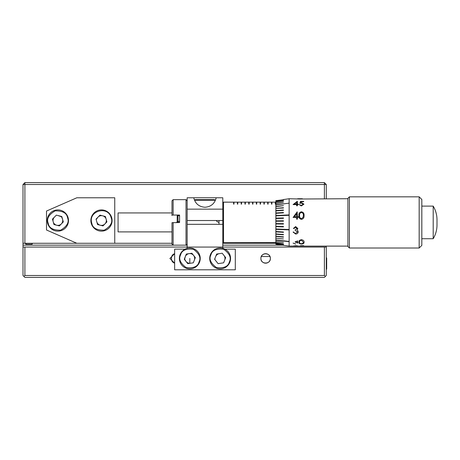 <?xml version="1.0" encoding="UTF-8"?>
<svg xmlns="http://www.w3.org/2000/svg" width="460" height="460" viewBox="0 0 460 460"><rect width="100%" height="100%" fill="white"/><g stroke="black" fill="none" stroke-linecap="round" stroke-linejoin="round"><path stroke-width="0.69" d="M326.289 257.859L326.669 257.859L326.669 269.169L326.289 269.169M261.228 256.691A4.738 4.738 0 0 0 260.895 258.434C260.624 264.546 270.635 264.546 270.371 258.434A4.738 4.738 0 0 0 270.049 256.714M270.037 256.691A4.738 4.738 0 0 0 269.065 255.168M268.985 255.081A4.738 4.738 0 0 0 267.53 254.092M267.375 254.029A4.738 4.738 0 0 0 265.771 253.696M265.633 253.696A4.738 4.738 0 0 0 263.913 254.018M263.885 254.029A4.738 4.738 0 0 0 262.361 255.001M262.28 255.081A4.738 4.738 0 0 0 261.291 256.536L269.974 256.536M270.037 260.176A4.738 4.738 0 0 0 270.371 258.434C270.641 252.321 260.624 252.321 260.895 258.434A4.738 4.738 0 0 0 261.217 260.153M171.494 258.434C171.442 255.967 172.494 254.391 174.645 253.696L169.907 258.434L174.645 263.172C172.494 262.476 171.442 260.9 171.494 258.434M324.392 275.494L24.897 275.494L23.949 276.443L24.897 277.392L324.392 277.392L326.289 275.494L326.289 247.06L324.392 247.06L324.392 275.494L325.341 276.443M23.949 276.443L23 275.494L23 184.506L24.897 182.608L324.392 182.608L324.392 184.506L24.897 184.506L24.897 182.608M24.897 275.494L24.897 247.06L187.157 247.06L187.157 248.354M222.789 248.354L222.789 247.06L324.392 247.06M326.289 246.111L326.289 247.06M24.897 247.06L23 247.06M261.228 260.176A4.738 4.738 0 0 0 262.2 261.7M262.28 261.786A4.738 4.738 0 0 0 263.735 262.775M263.885 262.838A4.738 4.738 0 0 0 265.495 263.172M265.633 263.172A4.738 4.738 0 0 0 267.352 262.85M267.375 262.838A4.738 4.738 0 0 0 268.899 261.866M268.985 261.786A4.738 4.738 0 0 0 269.974 260.331M282.601 245.163L222.789 245.163M187.157 245.163L186.018 245.163L186.018 199.669L173.127 199.669L173.127 215.05L179.572 215.05L179.572 222.531L171.988 222.715L171.988 244.03L173.127 245.163L23 245.163M324.392 198.726L324.392 184.506L326.289 184.506L324.392 182.608M171.988 243.271L114.747 243.271L114.747 197.777L76.831 197.777L46.506 211.042L46.506 230L76.831 243.271L24.897 243.271L24.897 184.506L23 184.506M275.868 243.271L222.789 243.271M216.211 220.524A4.738 4.738 0 0 0 219 222.467M326.289 198.726L326.289 184.506M23 243.271L24.897 243.271M204.976 197.777L216.189 197.777C214.722 203.619 210.979 206.781 204.976 207.253C198.967 206.781 195.23 203.619 193.758 197.777L204.976 197.777M174.645 249.147L185.075 249.147L174.645 249.147L174.645 269.807L235.302 269.807L235.302 249.147L224.871 249.147L235.302 249.147M187.157 247.06L222.789 247.06L222.789 224.313L187.157 224.313L187.157 247.06M193.758 197.777L187.157 197.777L187.157 220.524L222.789 220.524L222.789 197.777L216.189 197.777M187.157 209.15L222.789 209.15M436.988 222.416C436.988 224.67 436.988 224.67 436.988 222.416C436.988 220.167 436.988 220.167 436.988 222.416L437 225.032C436.977 229.942 435.706 234.502 433.199 238.717L433.199 206.114C435.706 210.335 436.977 214.895 437 219.799L437 222.416M222.789 220.524L222.789 224.313M288.759 203.199L275.868 204.907L275.868 206.413L283.452 205.62L275.868 206.672L275.868 208.374L275.868 202.153L271.509 202.153L271.889 202.153L271.509 202.153L271.889 202.153L271.889 204.125L271.509 204.125L271.509 202.153L241.178 202.153L241.558 202.153L241.558 204.125L241.178 204.125L241.178 202.153L241.558 202.153L223.514 202.176L223.548 242.702L275.868 242.598L275.868 243.484L283.452 244.513L275.868 243.558L275.868 244.001L275.868 243.449L283.452 244.611M283.435 207.713L275.868 208.374L283.452 207.696L283.452 207.989L275.868 208.403L275.868 210.577L283.452 210.007L283.452 210.329L275.868 210.91L275.868 212.963L283.452 212.514L283.452 212.853L275.868 213.314L275.868 215.51L288.759 214.941L288.759 215.297L275.868 215.867L275.868 234.238L275.868 233.927L283.452 234.508L283.452 234.83L275.868 234.255L275.868 242.598L283.452 243.742L275.868 242.598M275.868 210.91L275.868 218.149L283.452 217.948L283.452 218.322L275.868 218.523L275.868 220.863L283.452 220.794L283.452 221.174L275.868 221.237L275.868 223.594L283.452 223.663L283.452 224.043L275.868 223.974L275.868 223.594M271.509 202.153L268.094 202.153L268.094 204.125L267.714 204.125L267.714 202.153L264.305 202.153L264.305 204.125L263.925 204.125L263.925 202.153L260.515 202.153L260.515 204.125L260.136 204.125L260.136 202.153L256.72 202.153L256.72 204.125L256.341 204.125L256.341 202.153L252.931 202.153L252.931 204.125L252.552 204.125L252.552 202.153L249.142 202.153L249.142 204.125L248.762 204.125L248.762 202.153L245.347 202.153L245.347 204.125L244.967 204.125L244.967 202.153L241.558 202.153M288.759 198.777L289.139 198.726L289.139 246.111L289.139 222.416M275.868 201.388L275.868 200.836L275.868 201.273L275.868 200.836L283.452 199.761L275.868 200.64M283.452 200.226L275.868 201.273L283.452 200.226L275.868 201.353L275.868 203.239L283.452 202.291L275.868 203.423L275.868 204.689L283.452 203.809L275.868 204.907M283.452 201.089L275.868 202.095M275.868 208.679L275.868 210.599L283.435 210.019M347.898 198.726L299.983 199.025L289.139 198.726M297.35 201.256L297.35 204.108L298.224 204.108L298.224 204.608L297.35 204.608L297.35 205.81L296.671 205.81L296.671 204.608L293.072 204.608L297.35 201.256M303.962 204.136L301.317 205.948L299.006 204.481L301.358 205.396L303.278 204.119L301.449 203.107L299.782 203.331L300.558 201.342L303.669 201.342L303.669 201.71L301.093 201.71L300.679 202.745L301.576 202.664L303.962 204.136M293.072 217.476L297.212 211.813L293.072 217.476L296.671 217.476L296.671 219.202L297.35 219.202L297.35 217.476L298.224 217.476L298.224 216.723L297.35 216.723L297.212 211.813M304.06 215.504C304.238 217.62 303.364 218.914 301.444 219.391C299.552 218.931 298.707 217.632 298.908 215.504C298.69 213.434 299.535 212.204 301.444 211.813C303.37 212.204 304.238 213.44 304.06 215.504M349.416 248.009L349.416 196.828L347.898 198.346L347.898 246.491L349.416 248.009L419.169 248.009L419.169 196.828L421.826 199.479L421.826 245.352L419.169 248.009M297.775 242.282L297.884 243.001L295.211 242.178L295.211 241.736L297.499 240.994L296.953 241.92L297.775 242.282M301.444 239.694C303.37 240.091 304.238 240.913 304.06 242.161C304.238 243.323 303.364 243.961 301.444 244.07C299.552 243.967 298.707 243.328 298.908 242.161C298.69 240.913 299.535 240.091 301.444 239.694M295.602 244.087L293.072 243.087L295.608 243.927M295.625 226.579L297.839 228.499L296.953 229.994L297.775 230.604L298.224 231.851C298.046 233.26 297.171 233.99 295.602 234.042L293.072 232.047L293.756 232.047L294.348 232.99L295.613 233.358L297.545 231.909L295.211 230.42L295.211 229.689L297.154 228.499L295.63 227.343L294.043 228.476L293.365 228.476L295.625 226.579M303.266 246.088L296.809 246.1M303.278 246.083L299.782 246.088L300.558 245.697L303.669 245.697L300.679 246.042L303.962 246.083M299.586 242.161L299.586 242.144C299.391 241.149 300.018 240.499 301.461 240.2L303.376 242.161M283.452 226.515L283.452 226.889L275.868 226.682L275.868 226.314L283.452 226.515M275.868 228.971L288.759 229.534L288.759 229.896L275.868 229.327L275.868 228.959M283.452 231.978L283.452 232.323L275.868 231.863L275.868 231.518L283.452 231.978M275.868 236.164L283.452 236.842L283.452 237.136L275.868 236.446L275.868 236.141M283.452 238.953L275.868 238.165L283.452 238.953M275.868 239.942L288.759 241.414L275.868 239.913M283.452 242.362L275.868 241.414L283.452 242.362M275.868 244.047L283.452 245.122L275.868 244.047M283.452 245.122L275.868 244.001L275.868 243.558M303.376 215.51L303.088 217.35L301.461 218.626C300.012 218.195 299.385 217.154 299.586 215.51L299.586 215.504C299.385 217.143 300.012 218.184 301.461 218.621L303.088 217.344L303.376 215.51C303.519 213.848 302.881 212.848 301.461 212.503C300.018 212.871 299.391 213.865 299.586 215.498M296.671 204.09L296.671 202.187L294.411 204.09L296.671 204.119L294.44 204.09M275.868 234.255L283.435 234.818M275.868 221.237L275.868 220.863M275.868 218.523L275.868 218.149L283.435 217.954M275.868 215.867L275.868 215.51M275.868 213.314L275.868 212.98L283.435 212.52M275.868 203.423L283.452 202.291M275.868 244.197L288.759 246.037L275.868 244.197M275.868 223.974L283.435 224.043M288.759 198.795L283.452 199.554L288.759 198.795M223.548 202.136L227.913 202.136M294.411 216.723L296.671 213.595L296.671 216.723L294.411 216.723M229.126 202.147L230.69 202.141L229.126 202.147M232.84 202.147L234.732 202.147L232.84 202.147M236.63 202.147L238.527 202.147L236.63 202.147M244.214 202.147L246.106 202.147L244.214 202.147M248.003 202.147L249.901 202.147L248.003 202.147M251.792 202.147L253.69 202.147L251.792 202.147M255.587 202.147L257.479 202.147L255.587 202.147M259.377 202.147L261.274 202.147L259.377 202.147M263.166 202.147L265.063 202.147L263.166 202.147M266.961 202.147L268.853 202.147L266.961 202.147M297.839 240.965L296.97 241.88M295.211 242.144L297.545 242.983M293.072 243.052L295.602 244.053M303.376 242.178L301.461 240.229C300.018 240.534 299.391 241.184 299.586 242.178C299.385 243.075 300.012 243.605 301.461 243.76L303.088 243.162L303.376 242.178M171.988 212.94L118.07 212.94L118.07 231.897L171.988 231.897M178.066 222.531L177.945 215.51M177.244 215.05L177.117 222.531M219 220.524L219 224.313M301.634 198.823L297.562 198.76M298.58 198.858L301.386 198.864M298.126 198.726L301.915 198.726M301.634 198.783L301.921 198.726M76.831 243.271L114.747 243.271M209.714 258.434A10.425 10.425 0 0 1 222.077 248.187A10.425 10.425 0 0 1 229.845 262.246A10.425 10.425 0 0 1 209.714 258.434M224.652 260.205A4.853 4.853 0 0 0 223.934 255.409M214.923 258.434L214.969 259.21M214.596 259.267L216.643 254.052L222.186 253.218L225.682 257.6L223.629 262.815L218.092 263.649L214.596 259.267M219.414 253.632A4.853 4.853 0 0 0 215.619 256.663M179.383 258.434A10.425 10.425 0 0 1 191.745 248.187A10.425 10.425 0 0 1 199.513 262.246A10.425 10.425 0 0 1 179.383 258.434M194.327 260.205A4.853 4.853 0 0 0 189.089 253.632A4.853 4.853 0 0 0 185.294 256.663L184.638 259.21L186.012 261.458A4.853 4.853 0 0 0 190.532 263.229M184.27 259.267L186.317 254.052L191.855 253.218L195.35 257.6L193.303 262.815L187.761 263.649L184.27 259.267M214.475 199.669L195.115 199.669L194.545 200.238L215.401 200.238L214.475 199.669M101.476 231.138A10.614 10.614 0 0 1 91.258 223.393A10.614 10.614 0 0 1 101.476 209.909A10.614 10.614 0 0 1 111.694 217.649A10.614 10.614 0 0 1 101.476 231.138M96.41 219.23L98.003 217.131A4.853 4.853 0 0 1 106.151 219.207A4.853 4.853 0 0 1 100.274 225.222A4.853 4.853 0 0 1 96.807 221.835M111.147 217.804C108.192 205.177 87.751 210.916 91.804 223.238C92.54 227.964 96.669 230.282 104.196 230.195C110.664 226.355 112.982 222.226 111.147 217.804M97.56 224.532L96.048 219.138L99.964 215.13L105.392 216.511L106.904 221.91L102.994 225.917L97.56 224.532M57.879 231.138A10.614 10.614 0 0 1 47.656 223.393A10.614 10.614 0 0 1 57.879 209.909A10.614 10.614 0 0 1 68.097 217.649A10.614 10.614 0 0 1 57.879 231.138M57.879 215.516L61.531 216.781L62.548 219.207A4.853 4.853 0 0 1 56.678 225.222A4.853 4.853 0 0 1 54.407 217.131M53.964 224.532L52.451 219.138L56.361 215.13L61.795 216.511L63.307 221.91L59.392 225.917L53.964 224.532M179.354 222.306L179.015 222.306M178.411 222.306L176.674 222.306M187.157 224.313L187.157 220.524M178.871 221.392L179.342 221.53M178.049 221.484L178.422 221.524M177.129 221.565L177.732 221.392M173.127 199.669L171.988 200.807L171.988 214.78M171.747 215.274L173.127 215.05M179.572 215.941L177.313 215.332M173.127 222.531L173.127 245.163L186.018 245.163L187.157 244.03M26.03 243.271L26.03 244.214L32.096 244.214L32.096 243.271M32.096 244.214L32.476 243.271M326.669 267.105L326.289 267.105M326.669 260.337L326.289 260.337M275.868 202.153L275.678 204.125L275.298 204.125L275.298 202.153L271.889 202.153M241.178 202.153L237.768 202.153L237.768 204.125L237.389 204.125L237.389 202.153L233.973 202.153L233.973 204.125L233.599 204.125L233.599 202.153L223.531 202.153M275.868 200.784L283.452 199.709M296.596 246.088L298.126 245.985L295.837 245.663L293.365 246.008L295.803 245.795L297.447 245.991L296.016 246.094M275.868 242.736L283.452 243.742M275.868 240.149L288.759 241.638M233.973 202.153L233.599 202.153M237.768 202.153L237.389 202.153M245.347 202.153L244.967 202.153M249.142 202.153L248.762 202.153M252.931 202.153L252.552 202.153M256.72 202.153L256.341 202.153M260.515 202.153L260.136 202.153M264.305 202.153L263.925 202.153M268.094 202.153L267.714 202.153M275.678 202.153L275.298 202.153M229.316 262.033C228.131 266.576 223.87 268.433 216.533 267.611C210.594 263.223 208.736 258.963 210.962 254.828C212.146 250.286 216.401 248.429 223.738 249.257C229.678 253.644 231.535 257.905 229.316 262.033M210.433 254.621A10.425 10.425 0 0 1 230.564 258.434A10.425 10.425 0 0 1 229.845 262.246M198.984 262.033C197.806 266.576 193.545 268.433 186.208 267.611C180.268 263.223 178.411 258.963 180.636 254.828C181.815 250.286 186.076 248.429 193.413 249.257C199.352 253.644 201.21 257.905 198.984 262.033M189.808 258.434L189.808 263.287M180.107 254.621A10.425 10.425 0 0 1 200.232 258.434A10.425 10.425 0 0 1 199.513 262.246M91.258 223.393A10.614 10.614 0 0 1 101.476 209.909A10.614 10.614 0 0 1 111.694 217.649M67.551 217.804C69.385 222.226 67.068 226.355 60.593 230.195C53.072 230.282 48.938 227.964 48.208 223.238C46.374 218.822 48.691 214.693 55.16 210.852C62.686 210.761 66.815 213.078 67.551 217.804M47.656 223.393A10.614 10.614 0 0 1 57.879 209.909A10.614 10.614 0 0 1 68.097 217.649M222.789 202.894L223.514 202.17M421.826 206.114L433.199 206.114M349.416 196.828L419.169 196.828M421.826 238.717L433.199 238.717M288.759 246.06L296.125 246.111M303.865 246.111L347.898 246.111M222.789 241.943L223.548 242.702M301.915 198.76L302.473 198.76M187.157 200.807L186.018 199.669M26.03 244.214L24.897 243.081"/></g></svg>
